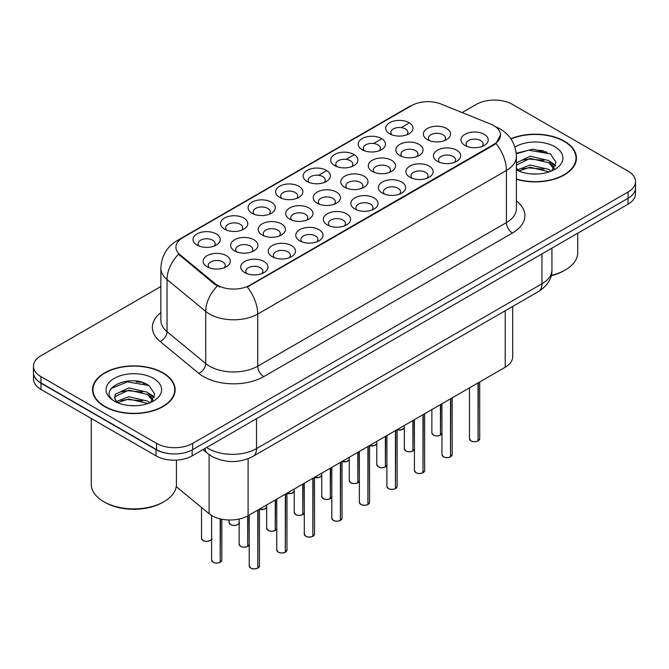 <?xml version="1.0" encoding="UTF-8"?>
<svg xmlns="http://www.w3.org/2000/svg" width="669" height="669" viewBox="0 0 669 669"><rect width="100%" height="100%" fill="white"/><g stroke="black" fill="none" stroke-linecap="round" stroke-linejoin="round"><path stroke-width="1" d="M389.734 133.8L389.734 133.8A13.623 7.869 180 0 1 389.734 122.678A13.623 7.869 180 0 1 409.002 122.678A13.623 7.869 180 0 1 409.002 133.8A13.623 7.869 180 0 1 389.734 133.8M406.769 134.845A8.513 4.917 0 0 0 407.881 132.412A8.513 4.917 0 0 0 405.389 128.933A8.513 4.917 0 0 0 396.107 127.871A8.513 4.917 0 0 0 390.855 132.412A8.513 4.917 0 0 0 391.967 134.845M307.138 181.483L307.138 181.483A13.623 7.869 180 0 1 307.138 170.361A13.623 7.869 180 0 1 326.405 170.361A13.623 7.869 180 0 1 326.405 181.483A13.623 7.869 180 0 1 307.138 181.483M324.172 182.528A8.513 4.917 0 0 0 325.285 180.095A8.513 4.917 0 0 0 322.793 176.616A8.513 4.917 0 0 0 313.51 175.554A8.513 4.917 0 0 0 308.258 180.095A8.513 4.917 0 0 0 309.371 182.528M279.609 197.38A13.623 7.869 180 0 1 279.6 197.38A13.623 7.869 180 0 1 279.609 186.258A13.623 7.869 180 0 1 298.876 186.258A13.623 7.869 180 0 1 298.876 197.38A13.623 7.869 180 0 1 279.609 197.38M296.643 198.425A8.513 4.917 0 0 0 297.755 195.992A8.513 4.917 0 0 0 295.263 192.513A8.513 4.917 0 0 0 285.981 191.451A8.513 4.917 0 0 0 280.721 195.992A8.513 4.917 0 0 0 281.841 198.425M252.071 213.277L252.071 213.277A13.623 7.869 180 0 1 252.071 202.155A13.623 7.869 180 0 1 271.346 202.155A13.623 7.869 180 0 1 271.346 213.277A13.623 7.869 180 0 1 252.071 213.277M269.105 214.323A8.513 4.917 0 0 0 270.226 211.889A8.513 4.917 0 0 0 267.725 208.41A8.513 4.917 0 0 0 258.451 207.348A8.513 4.917 0 0 0 253.191 211.889A8.513 4.917 0 0 0 254.304 214.323M334.667 165.594L334.667 165.594A13.623 7.869 180 0 1 334.667 154.464A13.623 7.869 180 0 1 353.943 154.464A13.623 7.869 180 0 1 353.943 165.594A13.623 7.869 180 0 1 334.667 165.594M351.702 166.631A8.513 4.917 0 0 0 352.822 164.198A8.513 4.917 0 0 0 350.322 160.727A8.513 4.917 0 0 0 341.048 159.657A8.513 4.917 0 0 0 335.788 164.198A8.513 4.917 0 0 0 336.9 166.631M362.197 149.697L362.197 149.697A13.623 7.869 180 0 1 362.197 138.567A13.623 7.869 180 0 1 381.472 138.567A13.623 7.869 180 0 1 381.472 149.697A13.623 7.869 180 0 1 362.197 149.697M379.239 150.742A8.513 4.917 0 0 0 380.352 148.309A8.513 4.917 0 0 0 377.86 144.83A8.513 4.917 0 0 0 368.577 143.76A8.513 4.917 0 0 0 363.317 148.309A8.513 4.917 0 0 0 364.438 150.742M224.541 229.174L224.541 229.174A13.623 7.869 180 0 1 224.541 218.044A13.623 7.869 180 0 1 243.809 218.044A13.623 7.869 180 0 1 243.809 229.174A13.623 7.869 180 0 1 224.541 229.174M241.576 230.22A8.513 4.917 0 0 0 242.688 227.786A8.513 4.917 0 0 0 240.196 224.307A8.513 4.917 0 0 0 230.914 223.237A8.513 4.917 0 0 0 225.662 227.786A8.513 4.917 0 0 0 226.774 230.22M197.012 245.071L197.012 245.071A13.623 7.869 180 0 1 197.012 233.941A13.623 7.869 180 0 1 216.279 233.941A13.623 7.869 180 0 1 216.279 245.071A13.623 7.869 180 0 1 197.012 245.071M214.047 246.108A8.513 4.917 0 0 0 215.159 243.675A8.513 4.917 0 0 0 212.667 240.204A8.513 4.917 0 0 0 203.384 239.134A8.513 4.917 0 0 0 198.124 243.675A8.513 4.917 0 0 0 199.245 246.108M427.349 139.62L427.349 139.62A13.623 7.869 180 0 1 427.349 128.498A13.623 7.869 180 0 1 446.616 128.498A13.623 7.869 180 0 1 446.616 139.62A13.623 7.869 180 0 1 427.349 139.62M444.383 140.666A8.513 4.917 0 0 0 445.495 138.232A8.513 4.917 0 0 0 443.003 134.753A8.513 4.917 0 0 0 433.721 133.683A8.513 4.917 0 0 0 428.461 138.232A8.513 4.917 0 0 0 429.582 140.666M399.811 155.517L399.811 155.517A13.623 7.869 180 0 1 399.811 144.387A13.623 7.869 180 0 1 419.087 144.387A13.623 7.869 180 0 1 419.087 155.517A13.623 7.869 180 0 1 399.811 155.517M416.846 156.554A8.513 4.917 0 0 0 417.966 154.121A8.513 4.917 0 0 0 415.474 150.65A8.513 4.917 0 0 0 406.192 149.58A8.513 4.917 0 0 0 400.932 154.121A8.513 4.917 0 0 0 402.052 156.554M317.215 203.2L317.215 203.2A13.623 7.869 180 0 1 317.215 192.078A13.623 7.869 180 0 1 336.49 192.078A13.623 7.869 180 0 1 336.49 203.2A13.623 7.869 180 0 1 317.215 203.2M334.249 204.246A8.513 4.917 0 0 0 335.37 201.812A8.513 4.917 0 0 0 332.878 198.333A8.513 4.917 0 0 0 323.595 197.271A8.513 4.917 0 0 0 318.335 201.812A8.513 4.917 0 0 0 319.456 204.246M372.282 171.415L372.282 171.415A13.623 7.869 180 0 1 372.282 160.284A13.623 7.869 180 0 1 391.549 160.284A13.623 7.869 180 0 1 391.549 171.415A13.623 7.869 180 0 1 372.282 171.415M389.316 172.451A8.513 4.917 0 0 0 390.428 170.018A8.513 4.917 0 0 0 387.936 166.548A8.513 4.917 0 0 0 378.654 165.477A8.513 4.917 0 0 0 373.402 170.018A8.513 4.917 0 0 0 374.515 172.451M344.752 187.303L344.752 187.303A13.623 7.869 180 0 1 344.752 176.181A13.623 7.869 180 0 1 364.02 176.181A13.623 7.869 180 0 1 364.02 187.303A13.623 7.869 180 0 1 344.752 187.303M361.787 188.349A8.513 4.917 0 0 0 362.899 185.915A8.513 4.917 0 0 0 360.407 182.436A8.513 4.917 0 0 0 351.125 181.374A8.513 4.917 0 0 0 345.865 185.915A8.513 4.917 0 0 0 346.985 188.349M234.618 250.892L234.618 250.892A13.623 7.869 180 0 1 234.618 239.761A13.623 7.869 180 0 1 253.894 239.761A13.623 7.869 180 0 1 253.894 250.892A13.623 7.869 180 0 1 234.618 250.892M251.653 251.929A8.513 4.917 0 0 0 252.773 249.495A8.513 4.917 0 0 0 250.281 246.025A8.513 4.917 0 0 0 240.999 244.954A8.513 4.917 0 0 0 235.739 249.495A8.513 4.917 0 0 0 236.859 251.929M262.156 234.995L262.156 234.995A13.623 7.869 180 0 1 262.156 223.864A13.623 7.869 180 0 1 281.423 223.864A13.623 7.869 180 0 1 281.423 234.995A13.623 7.869 180 0 1 262.156 234.995M279.19 236.04A8.513 4.917 0 0 0 280.303 233.606A8.513 4.917 0 0 0 277.811 230.128A8.513 4.917 0 0 0 268.528 229.057A8.513 4.917 0 0 0 263.268 233.606A8.513 4.917 0 0 0 264.389 236.04M289.685 219.098L289.685 219.098A13.623 7.869 180 0 1 289.685 207.975A13.623 7.869 180 0 1 308.953 207.975A13.623 7.869 180 0 1 308.953 219.098A13.623 7.869 180 0 1 289.685 219.098M306.72 220.143A8.513 4.917 0 0 0 307.84 217.709A8.513 4.917 0 0 0 305.34 214.231A8.513 4.917 0 0 0 296.058 213.168A8.513 4.917 0 0 0 290.806 217.709A8.513 4.917 0 0 0 291.918 220.143M207.089 266.78L207.089 266.78A13.623 7.869 180 0 1 207.089 255.658A13.623 7.869 180 0 1 226.356 255.658A13.623 7.869 180 0 1 226.356 266.78A13.623 7.869 180 0 1 207.089 266.78M224.123 267.826A8.513 4.917 0 0 0 225.244 265.392A8.513 4.917 0 0 0 222.744 261.913A8.513 4.917 0 0 0 213.461 260.851A8.513 4.917 0 0 0 208.21 265.392A8.513 4.917 0 0 0 209.322 267.826M272.233 256.712L272.233 256.712A13.623 7.869 180 0 1 272.233 245.582A13.623 7.869 180 0 1 291.5 245.582A13.623 7.869 180 0 1 291.5 256.712A13.623 7.869 180 0 1 272.233 256.712M289.267 257.749A8.513 4.917 0 0 0 290.388 255.315A8.513 4.917 0 0 0 287.887 251.845A8.513 4.917 0 0 0 278.613 250.775A8.513 4.917 0 0 0 273.353 255.315A8.513 4.917 0 0 0 274.466 257.749M299.762 240.815L299.762 240.815A13.623 7.869 180 0 1 299.762 229.684A13.623 7.869 180 0 1 319.038 229.684A13.623 7.869 180 0 1 319.038 240.815A13.623 7.869 180 0 1 299.762 240.815M316.797 241.852A8.513 4.917 0 0 0 317.917 239.418A8.513 4.917 0 0 0 315.425 235.948A8.513 4.917 0 0 0 306.143 234.878A8.513 4.917 0 0 0 300.883 239.418A8.513 4.917 0 0 0 302.003 241.852M327.3 224.918L327.3 224.918A13.623 7.869 180 0 1 327.3 213.796A13.623 7.869 180 0 1 346.567 213.796A13.623 7.869 180 0 1 346.567 224.918A13.623 7.869 180 0 1 327.3 224.918M344.334 225.963A8.513 4.917 0 0 0 345.447 223.53A8.513 4.917 0 0 0 342.954 220.051A8.513 4.917 0 0 0 333.672 218.98A8.513 4.917 0 0 0 328.42 223.53A8.513 4.917 0 0 0 329.533 225.963M354.829 209.021L354.829 209.021A13.623 7.869 180 0 1 354.829 197.899A13.623 7.869 180 0 1 374.096 197.899A13.623 7.869 180 0 1 374.096 209.021A13.623 7.869 180 0 1 354.829 209.021M371.864 210.066A8.513 4.917 0 0 0 372.984 207.633A8.513 4.917 0 0 0 370.484 204.154A8.513 4.917 0 0 0 361.21 203.092A8.513 4.917 0 0 0 355.95 207.633A8.513 4.917 0 0 0 357.062 210.066M382.359 193.124L382.359 193.124A13.623 7.869 180 0 1 382.359 182.001A13.623 7.869 180 0 1 401.634 182.001A13.623 7.869 180 0 1 401.634 193.124A13.623 7.869 180 0 1 382.359 193.124M399.393 194.169A8.513 4.917 0 0 0 400.514 191.735A8.513 4.917 0 0 0 398.022 188.257A8.513 4.917 0 0 0 388.739 187.195A8.513 4.917 0 0 0 383.479 191.735A8.513 4.917 0 0 0 384.6 194.169M409.896 177.235L409.896 177.235A13.623 7.869 180 0 1 409.896 166.104A13.623 7.869 180 0 1 429.164 166.104A13.623 7.869 180 0 1 429.164 177.235A13.623 7.869 180 0 1 409.896 177.235M426.931 178.272A8.513 4.917 0 0 0 428.043 175.838A8.513 4.917 0 0 0 425.551 172.368A8.513 4.917 0 0 0 416.269 171.297A8.513 4.917 0 0 0 411.017 175.838A8.513 4.917 0 0 0 412.129 178.272M437.426 161.338L437.426 161.338A13.623 7.869 180 0 1 437.426 150.207A13.623 7.869 180 0 1 456.693 150.207A13.623 7.869 180 0 1 456.693 161.338A13.623 7.869 180 0 1 437.426 161.338M454.46 162.375A8.513 4.917 0 0 0 455.581 159.941A8.513 4.917 0 0 0 453.08 156.471A8.513 4.917 0 0 0 443.806 155.4A8.513 4.917 0 0 0 438.546 159.941A8.513 4.917 0 0 0 439.658 162.375M464.955 145.441L464.955 145.441A13.623 7.869 180 0 1 464.955 134.318A13.623 7.869 180 0 1 484.231 134.318A13.623 7.869 180 0 1 484.231 145.441A13.623 7.869 180 0 1 464.955 145.441M481.989 146.486A8.513 4.917 0 0 0 483.11 144.052A8.513 4.917 0 0 0 480.618 140.574A8.513 4.917 0 0 0 471.336 139.503A8.513 4.917 0 0 0 466.076 144.052A8.513 4.917 0 0 0 467.196 146.486M244.703 272.601L244.703 272.601A13.623 7.869 180 0 1 244.703 261.479A13.623 7.869 180 0 1 263.971 261.479A13.623 7.869 180 0 1 263.971 272.601A13.623 7.869 180 0 1 244.703 272.601M261.738 273.646A8.513 4.917 0 0 0 262.85 271.213A8.513 4.917 0 0 0 260.358 267.734A8.513 4.917 0 0 0 251.076 266.672A8.513 4.917 0 0 0 245.824 271.213A8.513 4.917 0 0 0 246.936 273.646M490.712 124.116A22.997 13.271 180 0 1 493.781 125.605A22.997 13.271 180 0 1 500.512 134.987A22.997 13.271 180 0 1 493.781 144.379L249.897 285.186A22.997 13.271 180 0 1 214.799 283.413L180.078 254.78A22.997 13.271 180 0 1 175.922 247.17A22.997 13.271 180 0 1 182.654 237.779L411.678 105.56A22.997 13.271 180 0 1 441.122 104.071L490.712 124.116M512.697 306.444L512.697 356.811A25.547 14.751 180 0 1 505.212 367.239L248.099 515.682A25.547 14.751 180 0 1 209.104 513.717L176.24 486.622M516.401 179.292A41.302 23.85 0 0 0 576.452 158.043A41.302 23.85 0 0 0 564.352 141.176A41.302 23.85 0 0 0 510.857 138.751M163.06 372.867A41.302 23.85 0 0 0 118.045 367.699A41.302 23.85 0 0 0 92.548 389.726A41.302 23.85 0 0 0 104.648 406.593A41.302 23.85 0 0 0 149.655 411.761A41.302 23.85 0 0 0 175.153 389.726A41.302 23.85 0 0 0 163.06 372.867M92.974 391.875A41.302 23.85 0 0 0 92.832 392.511M500.512 134.987L496.005 143.442L493.781 145.056L247.304 287.034A29.804 17.21 60 0 1 257.724 314.037A34.069 19.669 180 0 1 209.548 314.037A34.069 19.669 180 0 1 205.726 311.411L167.041 279.517A34.069 19.669 180 0 1 160.878 268.236L160.878 320.384A34.069 19.669 0 0 0 167.041 331.665L205.726 363.568A34.069 19.669 0 0 0 209.548 366.194A34.069 19.669 0 0 0 257.724 366.194L506.425 222.601A34.069 19.669 0 0 0 516.401 208.695L516.401 156.546A34.069 19.669 180 0 1 506.425 170.453A29.804 17.21 -120 0 0 496.005 143.442M160.878 286.508L40.934 355.757A25.547 14.751 0 0 0 33.45 366.194L33.45 372.449A25.547 14.751 0 0 0 40.934 382.877L156.554 449.635A25.547 14.751 0 0 0 192.689 449.635L628.066 198.267A25.547 14.751 0 0 0 635.55 187.838L635.55 181.575A25.547 14.751 0 0 0 628.066 171.147L512.446 104.397A25.547 14.751 0 0 0 476.311 104.397L462.154 112.568M219.959 287.034L214.799 284.417L178.531 254.22A29.804 19.936 129.5 0 0 167.041 279.517L167.041 331.665A8.513 5.695 -50.5 0 1 160.067 341.441A42.582 24.586 180 0 1 160.878 312.59M33.45 366.194A25.547 14.751 0 0 0 40.934 376.622L156.554 443.371A25.547 14.751 0 0 0 192.689 443.371L628.066 192.011A25.547 14.751 0 0 0 635.55 181.575M174.877 392.511A41.302 23.85 0 0 0 174.726 391.875M576.168 160.819A41.302 23.85 0 0 0 576.026 160.192M145.733 383.814A34.069 19.669 0 0 0 143.183 383.329M547.033 152.122A34.069 19.669 0 0 0 544.482 151.646M33.509 373.461L33.509 379.022A25.547 14.751 0 0 0 40.993 389.45L156.011 455.857A25.547 14.751 0 0 0 192.145 455.857L628.007 204.212A25.547 14.751 0 0 0 635.491 193.784L635.491 188.85M33.634 374.239A25.547 14.751 0 0 0 40.993 383.195L156.011 449.593A25.547 14.751 0 0 0 171.523 453.841M257.757 568.157C254.722 569.135 252.389 569.102 250.758 568.065L249.228 565.907A5.109 2.952 0 0 0 250.724 567.989A5.109 2.952 0 0 0 257.791 568.081L257.674 568.148A4.942 2.852 180 0 1 250.842 568.056M257.791 567.872L258.1 509.903M257.791 568.081L257.791 510.087M220.143 562.336C217.107 563.315 214.774 563.281 213.143 562.244L211.613 560.087A5.109 2.952 0 0 0 213.11 562.169A5.109 2.952 0 0 0 220.176 562.261L220.059 562.328A4.942 2.852 180 0 1 213.235 562.236M220.176 562.052L220.494 518.943M220.176 562.261L220.176 518.868M285.287 552.26C282.251 553.238 279.918 553.204 278.287 552.168L276.757 550.01A5.109 2.952 0 0 0 278.254 552.092A5.109 2.952 0 0 0 285.32 552.184L285.203 552.251A4.942 2.852 180 0 1 278.379 552.159M285.32 551.975L285.638 494.015M285.32 552.184L285.32 494.19M312.816 536.362C309.78 537.341 307.456 537.316 305.825 536.279L304.295 534.113A5.109 2.952 0 0 0 305.792 536.195A5.109 2.952 0 0 0 312.849 536.287L312.741 536.354A4.942 2.852 180 0 1 305.909 536.27M312.849 536.078L313.167 478.118M312.849 536.287L312.849 478.302M340.345 520.474C337.318 521.444 334.985 521.419 333.354 520.382L331.824 518.216A5.109 2.952 0 0 0 333.321 520.306A5.109 2.952 0 0 0 340.387 520.39L340.27 520.457A4.942 2.852 180 0 1 333.438 520.373M340.387 520.181L340.697 462.22M340.387 520.39L340.387 462.404M367.883 504.577C364.848 505.555 362.514 505.521 360.884 504.485L359.353 502.319A5.109 2.952 0 0 0 360.85 504.409A5.109 2.952 0 0 0 367.917 504.493L367.799 504.56A4.942 2.852 180 0 1 360.976 504.476M367.917 504.284L368.234 446.323M367.917 504.493L367.917 446.507M247.672 546.439C244.637 547.418 242.303 547.384 240.681 546.356L239.142 544.19A5.109 2.952 0 0 0 240.639 546.272A5.109 2.952 0 0 0 247.706 546.364L247.597 546.431A4.942 2.852 180 0 1 240.765 546.347M247.706 546.155L248.023 515.724M247.706 546.364L247.706 515.908M275.202 530.542C272.174 531.521 269.841 531.495 268.21 530.458L266.68 528.293A5.109 2.952 0 0 0 268.177 530.375A5.109 2.952 0 0 0 275.243 530.467L275.126 530.534A4.942 2.852 180 0 1 268.294 530.45M275.243 530.258L275.553 499.835M275.243 530.467L275.243 500.011M302.739 514.653C299.704 515.623 297.371 515.598 295.74 514.561L294.209 512.395A5.109 2.952 0 0 0 295.706 514.486A5.109 2.952 0 0 0 302.773 514.57L302.656 514.637A4.942 2.852 180 0 1 295.823 514.553M302.773 514.361L303.09 483.938M302.773 514.57L302.773 484.122M330.269 498.756C327.233 499.735 324.9 499.701 323.278 498.664L321.739 496.498A5.109 2.952 0 0 0 323.236 498.589A5.109 2.952 0 0 0 330.302 498.673L330.193 498.74A4.942 2.852 180 0 1 323.361 498.656M330.302 498.464L330.62 468.041M330.302 498.673L330.302 468.225M516.401 179.016A40.876 23.599 0 0 0 576.026 158.043A40.876 23.599 0 0 0 564.051 141.351A40.876 23.599 0 0 0 511.024 138.993M551.264 275.36A42.582 24.586 0 0 0 565.263 269.992A42.582 24.586 0 0 0 577.732 252.606L577.732 233.238M551.172 275.712A40.876 23.599 0 0 0 564.051 270.686L565.263 269.992M530.5 173.848L536.99 174.04M517.764 169.775L530.166 165.042L548.764 169.391L551.013 171.197M518.91 170.963L530.166 167.25L549.165 171.883M516.401 167.526A19.25 11.114 0 0 0 519.077 171.113M516.401 162.902L530.166 156.212L548.764 160.56L554.292 168.203M516.401 165.109L530.166 158.419L548.764 162.768L553.857 168.772M516.401 169.867A27.772 16.031 0 0 0 554.785 169.374A27.772 16.031 0 0 0 554.785 146.703A27.772 16.031 0 0 0 514.929 147.055M551.674 170.93L556.023 162.383L550.52 154.096L533.118 149.128L516.234 153.276M517.965 170.637L516.401 168.914M516.284 153.795L528.652 150.191L550.144 153.837M522.531 160.125L528.652 159.021L543.997 160.334M552.393 163.913L555.421 166.146M522.531 168.956L528.652 167.852L543.997 169.165M550.085 161.538L555.713 165.302M104.949 406.418A40.876 23.599 0 0 0 149.496 411.535A40.876 23.599 0 0 0 174.726 389.726A40.876 23.599 0 0 0 162.759 373.043A40.876 23.599 0 0 0 118.204 367.925A40.876 23.599 0 0 0 92.974 389.726A40.876 23.599 0 0 0 104.949 406.418M163.964 501.683L162.759 502.377A40.876 23.599 0 0 1 104.949 502.377L103.745 501.683A42.582 24.586 0 0 0 163.964 501.683A42.582 24.586 0 0 0 176.432 484.297L176.432 460.113M129.201 405.531L135.69 405.723M116.465 401.459L128.866 396.725L147.464 401.074L149.714 402.889M117.61 402.646L128.866 398.933L147.874 403.566M116.665 402.32L114.675 397.654A19.25 11.114 0 0 0 117.777 402.805M114.675 397.654L115.252 394.284L128.866 387.895L147.464 392.243L152.992 399.886M114.717 397.93L115.252 396.491L128.866 390.102L147.464 394.451L152.557 400.463M150.374 402.613L154.723 394.074L149.22 385.779C129.736 371.78 95.115 390.228 115.11 401.542L115.202 401.609M153.485 378.395A27.772 16.031 0 0 0 114.215 378.395A27.772 16.031 0 0 0 114.215 401.066A27.772 16.031 0 0 0 153.485 401.066A27.772 16.031 0 0 0 153.485 378.395M91.268 418.476L91.268 484.297A42.582 24.586 0 0 0 103.737 501.683A42.582 24.586 0 0 0 103.745 501.683L104.949 502.377M111.046 388.564L127.353 381.874L148.844 385.528M121.231 391.817L127.353 390.704L142.698 392.017M151.094 395.605L154.121 397.829M121.231 400.647L127.353 399.535L142.698 400.848M148.786 393.221L154.414 396.985M395.412 488.679C392.377 489.658 390.052 489.624 388.421 488.587L386.891 486.422A5.109 2.952 0 0 0 388.388 488.512A5.109 2.952 0 0 0 395.446 488.604L395.337 488.671A4.942 2.852 180 0 1 388.505 488.579M395.446 488.395L395.764 430.426M395.446 488.604L395.446 430.61M422.942 472.782C419.915 473.761 417.581 473.727 415.951 472.69L414.42 470.533A5.109 2.952 0 0 0 415.917 472.615A5.109 2.952 0 0 0 422.984 472.707L422.867 472.774A4.942 2.852 180 0 1 416.034 472.682M422.984 472.498L423.293 414.537M422.984 472.707L422.984 414.713M450.48 456.885C447.444 457.864 445.111 457.839 443.48 456.802L441.95 454.636A5.109 2.952 0 0 0 443.447 456.718A5.109 2.952 0 0 0 450.513 456.81L450.396 456.877A4.942 2.852 180 0 1 443.572 456.793M450.513 456.601L450.831 398.64M450.513 456.81L450.513 398.824M478.009 440.988C474.973 441.966 472.64 441.941 471.018 440.904L469.487 438.739A5.109 2.952 0 0 0 470.976 440.829A5.109 2.952 0 0 0 478.042 440.913L477.934 440.98A4.942 2.852 180 0 1 471.101 440.896M478.042 440.704L478.36 382.743M478.042 440.913L478.042 382.927M357.798 482.859C354.771 483.838 352.438 483.804 350.807 482.767L349.277 480.61A5.109 2.952 0 0 0 350.773 482.692A5.109 2.952 0 0 0 357.84 482.784L357.723 482.851A4.942 2.852 180 0 1 350.891 482.759M357.84 482.575L358.149 452.144M357.84 482.784L357.84 452.328M385.336 466.962C382.3 467.94 379.967 467.907 378.336 466.87L376.806 464.712A5.109 2.952 0 0 0 378.303 466.795A5.109 2.952 0 0 0 385.369 466.887L385.252 466.954A4.942 2.852 180 0 1 378.42 466.862M385.369 466.678L385.687 436.247M385.369 466.887L385.369 436.431M412.865 451.065C409.829 452.043 407.496 452.018 405.874 450.981L404.335 448.815A5.109 2.952 0 0 0 405.832 450.898A5.109 2.952 0 0 0 412.898 450.99L412.781 451.057A4.942 2.852 180 0 1 405.958 450.973M412.898 450.781L413.216 420.358M412.898 450.99L412.898 420.533M440.394 435.176C437.367 436.146 435.034 436.121 433.403 435.084L431.873 432.918A5.109 2.952 0 0 0 433.37 435.009A5.109 2.952 0 0 0 440.436 435.093L440.319 435.159A4.942 2.852 180 0 1 433.487 435.076M440.436 434.883L440.746 404.461M440.436 435.093L440.436 404.645M249.897 285.186L249.897 285.864M214.799 283.413L214.799 284.417M180.078 254.78L180.078 255.792M493.781 144.379L493.781 145.056M505.212 310.767L505.212 367.239M209.104 454.594L209.104 513.717M248.099 458.725L248.099 515.682M263.745 376.622A8.513 4.917 60 0 1 257.724 366.194L257.724 314.037L506.425 170.453L506.425 222.601A8.513 4.917 60 0 0 512.446 233.029L263.745 376.622A42.582 24.586 180 0 1 203.527 376.622A42.582 24.586 180 0 1 198.752 373.335L160.067 341.441M516.401 156.546C515.824 144.295 510.439 135.113 500.253 128.992L495.955 126.901A29.804 13.957 112 0 0 495.545 126.75M180.12 239.519A29.804 17.21 -120 0 0 177.034 240.681C166.84 246.802 161.455 255.984 160.878 268.236M177.034 240.681L409.169 106.655A29.804 17.21 60 0 1 411.427 105.702M217.341 285.998A29.804 19.936 129.5 0 0 205.726 311.411L205.726 363.568A8.513 5.695 -50.5 0 1 198.752 373.335M307.506 181.692L308.258 181.257M318.586 175.295L326.046 170.988M335.035 165.795L335.788 165.36M346.124 159.398L353.575 155.091M362.573 149.898L363.317 149.463M373.653 143.501L381.113 139.194M390.102 134.001L390.855 133.574M401.183 127.603L408.416 123.431M516.401 200.901A42.582 24.586 180 0 1 512.446 233.029M192.689 443.371L192.689 449.635M156.554 443.371L156.554 449.635M628.066 192.011L628.066 198.267M40.934 376.622L40.934 382.877M206.604 447.511A34.069 19.669 0 0 0 208.343 448.59A34.069 19.669 0 0 0 256.52 448.59L541.957 283.79A34.069 19.669 0 0 0 551.933 269.883C552.184 278.337 547.677 285.571 538.428 291.592L252.991 456.383A17.034 9.834 60 0 0 256.52 448.59L256.52 418.685M541.957 253.894L541.957 283.79A17.034 9.834 60 0 1 538.428 291.592M204.789 448.556A17.034 11.39 129.5 0 0 207.641 453.465L202.966 449.61M628.007 204.212L628.007 198.3M192.145 455.857L192.145 449.936M156.011 455.857L156.011 449.593M40.993 389.45L40.993 383.195M258.1 567.897A5.109 2.952 0 0 0 259.447 565.907L259.447 509.134M220.494 562.077A5.109 2.952 0 0 0 221.832 560.087L221.832 519.228M211.755 538.369C213.453 539.657 206.387 542.802 203.067 540.535L201.536 538.369A5.109 2.952 0 0 0 203.033 540.452A5.109 2.952 0 0 0 208.034 541.204A5.109 2.952 0 0 0 211.613 539.047M210.191 540.485A4.942 2.852 180 0 1 203.15 540.527M285.638 552A5.109 2.952 0 0 0 286.976 550.01L286.976 493.237M313.167 536.103A5.109 2.952 0 0 0 314.514 534.113L314.514 477.34M340.697 520.206A5.109 2.952 0 0 0 342.043 518.216L342.043 461.443M368.234 504.317A5.109 2.952 0 0 0 369.572 502.319L369.572 445.554M239.285 522.472C240.991 523.76 233.916 526.913 230.596 524.638L229.066 522.472A5.109 2.952 0 0 0 230.562 524.555A5.109 2.952 0 0 0 235.563 525.307A5.109 2.952 0 0 0 239.142 523.158M237.729 524.596A4.942 2.852 180 0 1 230.68 524.63M265.259 508.699A4.942 2.852 180 0 1 259.447 509.251A5.109 2.952 0 0 0 266.68 507.261L264.155 509.234L259.447 509.293M292.788 492.802A4.942 2.852 180 0 1 286.976 493.354A5.109 2.952 0 0 0 294.209 491.364L291.692 493.337L286.976 493.396M314.514 477.432A5.109 2.952 0 0 0 321.739 475.467M320.326 476.905A4.942 2.852 180 0 1 314.514 477.457M248.023 546.18A5.109 2.952 0 0 0 249.228 544.867M275.553 530.283A5.109 2.952 0 0 0 276.757 528.978M303.09 514.386A5.109 2.952 0 0 0 304.295 513.081M330.62 498.497A5.109 2.952 0 0 0 331.824 497.184M543.688 150.826A34.069 19.669 0 0 0 537.433 150.241M142.388 382.509A34.069 19.669 0 0 0 136.133 381.924M395.764 488.42A5.109 2.952 0 0 0 397.11 486.422L397.11 429.657M423.293 472.523A5.109 2.952 0 0 0 424.639 470.533L424.639 413.76M450.831 456.626A5.109 2.952 0 0 0 452.169 454.636L452.169 397.863M478.36 440.729A5.109 2.952 0 0 0 479.706 438.739L479.706 381.966M358.149 482.6A5.109 2.952 0 0 0 359.353 481.287M385.687 466.703A5.109 2.952 0 0 0 386.891 465.39M413.216 450.806A5.109 2.952 0 0 0 414.42 449.501M440.746 434.909A5.109 2.952 0 0 0 441.95 433.604M342.043 461.535A5.109 2.952 0 0 0 349.277 459.57M347.855 461.008A4.942 2.852 180 0 1 342.043 461.568M369.572 445.638A5.109 2.952 0 0 0 376.806 443.681M375.384 445.119A4.942 2.852 180 0 1 369.572 445.671M397.11 429.741A5.109 2.952 0 0 0 404.335 427.784L401.818 429.757L397.11 429.816M402.922 429.222A4.942 2.852 180 0 1 397.11 429.774M409.169 106.655L414.638 104.113M495.955 126.901L495.503 126.717M252.991 456.383C239.285 463.274 225.578 463.274 211.872 456.383L207.641 453.465M551.933 269.883L551.933 248.132M249.228 565.907L249.228 515.03M259.447 565.907L258.067 567.973M211.613 560.087L211.613 515.481M221.832 560.087L220.461 562.152M201.536 538.369L201.536 507.478M276.757 550.01L276.757 499.141M286.976 550.01L285.604 552.076M304.295 534.113L304.295 483.244M314.514 534.113L313.134 536.187M331.824 518.216L331.824 467.347M342.043 518.216L340.663 520.29M359.353 502.319L359.353 451.45M369.572 502.319L368.201 504.393M229.066 522.472L229.066 519.997M321.739 475.492L319.222 477.44L314.514 477.499M239.142 544.19L239.142 519.035M249.37 544.19L247.99 546.255M266.68 528.293L266.68 504.961M276.899 528.293L275.519 530.366M294.209 512.395L294.209 489.064M304.428 512.395L303.049 514.469M321.739 496.498L321.739 473.167M331.958 496.498L330.586 498.572M576.026 161.455L576.026 158.043M174.726 393.146L174.726 389.726M92.974 393.146L92.974 389.726M386.891 486.422L386.891 435.552M397.11 486.422L395.73 488.495M414.42 470.533L414.42 419.664M424.639 470.533L423.26 472.598M441.95 454.636L441.95 403.767M452.169 454.636L450.797 456.701M469.487 438.739L469.487 387.869M479.706 438.739L478.327 440.812M349.277 480.61L349.277 457.27M359.496 480.61L358.116 482.675M376.806 464.712L376.806 441.373M387.025 464.712L385.645 466.778M404.335 448.815L404.335 425.476M414.554 448.815L413.183 450.889M431.873 432.918L431.873 409.587M442.092 432.918L440.712 434.992M349.277 459.595L346.751 461.543L342.043 461.602M376.806 443.698L374.289 445.646L369.572 445.705"/></g></svg>
